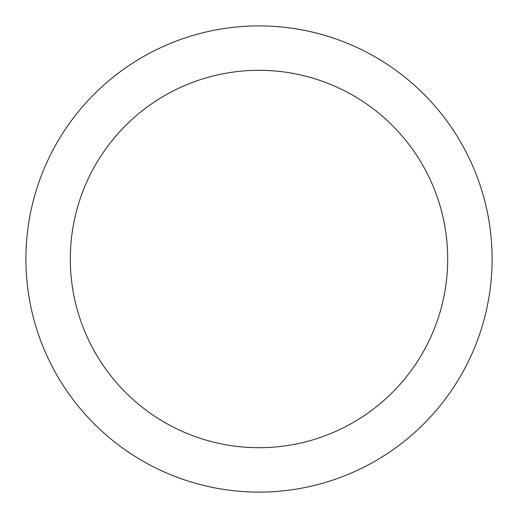 <?xml version="1.0" encoding="UTF-8"?>
<svg xmlns="http://www.w3.org/2000/svg" width="518" height="518" viewBox="0 0 518 518"><rect width="100%" height="100%" fill="white"/><g stroke="black" fill="none" stroke-linecap="round" stroke-linejoin="round"><path stroke-width="0.78" d="M447.694 259A188.694 188.694 0 0 0 259 70.306A188.694 188.694 0 0 0 70.306 259A188.694 188.694 0 0 0 259 447.694A188.694 188.694 0 0 0 447.694 259M25.9 259A233.1 233.1 0 0 1 259 25.9A233.1 233.1 0 0 1 492.1 259A233.1 233.1 0 0 1 259 492.1A233.1 233.1 0 0 1 25.9 259"/></g></svg>
